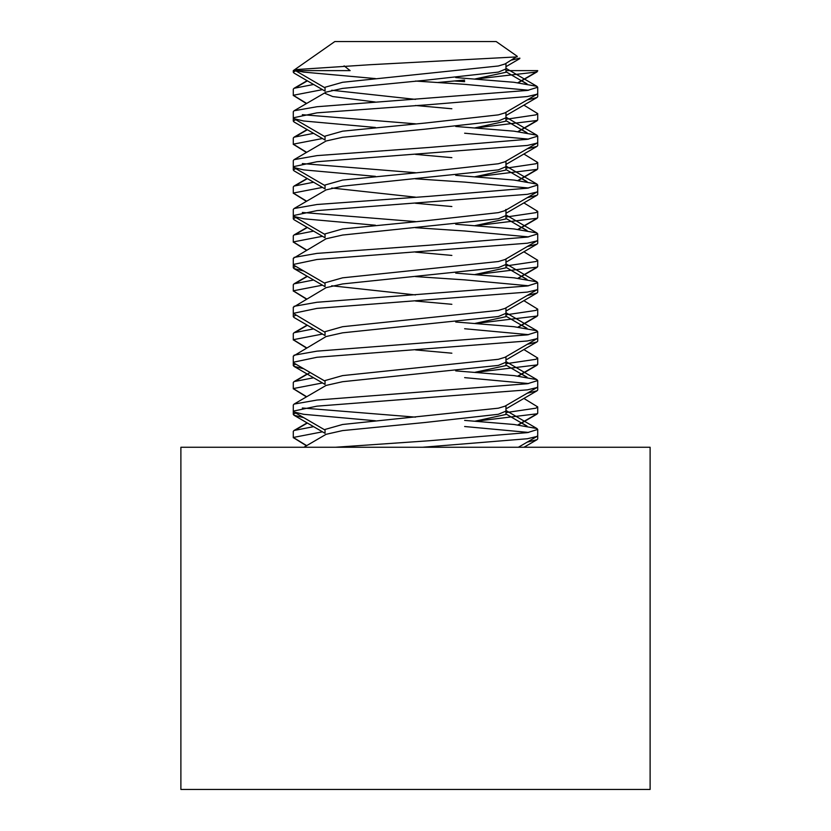 <?xml version="1.0" encoding="UTF-8"?>
<svg xmlns="http://www.w3.org/2000/svg" width="831" height="831" viewBox="0 0 831 831"><rect width="100%" height="100%" fill="white"/><g stroke="black" fill="none" stroke-linecap="round" stroke-linejoin="round"><path stroke-width="1.25" d="M650.112 447.255L650.112 789.45L180.888 789.45L180.888 447.255L650.112 447.255M293.312 95.42L306.442 103.584M293.312 437.615L306.442 445.78M293.312 388.721L306.442 396.886M293.312 339.837L306.442 348.002M293.312 290.954L306.442 299.118M293.312 242.07L306.442 250.235M293.312 193.187L306.442 201.351M293.312 144.303L306.442 152.468M537.709 413.308L535.528 414.69M537.709 364.425L535.528 365.806M537.709 315.541L535.528 316.923M537.709 266.658L535.528 268.039M537.709 217.774L535.528 219.145M537.709 168.89L535.528 170.262M537.709 120.007L535.528 121.378M537.688 70.978L535.528 72.494M295.535 70.687L293.291 72.1M511.699 60.071L519.863 58.128M519.77 58.627L505.965 66.677L505.965 72.266L475.01 78.987M464.633 80.056L437.999 82.477M537.709 90.6L537.709 96.708L537.023 97.487L505.965 115.561L505.965 121.149L475.01 127.87M537.709 139.483L537.709 145.591L537.023 146.37L505.965 164.445L505.965 170.033L475.01 176.754M537.709 188.367L537.709 194.475L537.023 195.254L505.965 213.328L505.965 218.917L475.01 225.637M537.709 237.251L537.709 243.369L537.023 244.137L505.965 262.212L505.965 267.811L475.01 274.521M505.965 316.684L475.01 323.415M537.709 335.028L537.709 341.136L537.023 341.915L505.965 359.979L505.965 365.578L475.01 372.298M537.709 383.912L537.709 390.019L537.023 390.799L505.965 408.873L505.965 414.461L475.01 421.182M537.023 97.487L527.166 99.949M454.443 80.981L464.633 81.656M537.709 432.795L537.709 438.903L537.023 439.682L527.166 442.144M537.023 390.799L527.166 393.26M537.023 341.915L527.166 344.377M537.709 286.134L537.709 292.252L537.023 293.021L527.166 295.483M537.023 244.137L527.166 246.599M537.023 195.254L527.166 197.716M537.023 146.37L527.166 148.832M295.722 412.986L293.322 414.295L293.977 415.24L303.834 417.702M295.722 364.103L293.322 365.411L293.977 366.357L303.834 368.819M295.722 315.219L293.322 316.528L293.977 317.473L325.035 335.537M295.722 266.335L293.322 267.644L293.977 268.579L303.834 271.041M295.722 217.452L293.322 218.761L293.977 219.696L325.035 237.77M295.722 168.568L293.322 169.877L293.977 170.812L325.035 188.886M295.722 119.674L293.322 120.983L293.977 121.928L325.035 140.003M295.722 70.791L293.322 72.1L293.977 73.045L325.035 91.119M293.291 72.266L293.291 70.625L295.441 70.625M294.621 69.7L334.82 41.55L496.18 41.55L517.246 56.3L504.947 64.008L498.33 65.992L342.59 82.29L325.035 87.255L325.035 90.6M344.096 65.857L350.131 70.625L296.096 70.625L294.61 69.69L369.743 64.735L517.173 56.882M505.965 63.416L505.965 68.921L498.33 72.1L425.42 80.254L342.59 88.398L326.116 92.106L294.091 110.762L293.291 111.697L293.291 117.805L294.06 118.708L303.595 120.983L375.435 127.465M455.731 77.574L514.005 82.29L536.909 86.32L537.709 87.255L537.709 93.363L536.94 94.267L504.947 112.891L498.33 114.875L425.42 123.03L342.59 131.173L325.035 136.139L325.035 139.483M505.965 112.299L505.965 117.805L498.33 120.983L425.42 129.137L342.59 137.281L326.116 140.99L294.091 159.645L293.291 160.58L293.291 166.688L294.06 167.592L303.595 169.877L375.435 176.349M455.731 126.457L514.005 131.173L536.909 135.204L537.709 136.139L537.709 142.246L536.94 143.15L504.947 161.775L498.33 163.759L425.42 171.913L342.59 180.057L325.035 185.022L325.035 188.367M505.965 161.193L505.965 166.688L498.33 169.877L342.59 186.165L326.116 189.873L294.091 208.529L293.291 209.464L293.291 215.582L294.06 216.476L303.595 218.761L375.435 225.232M505.965 209.464L504.947 210.669L498.33 212.643L425.42 220.797L342.59 228.941L325.035 233.906L325.035 237.251M505.965 210.077L505.965 215.582L498.33 218.761L342.59 235.048L326.116 238.767L293.291 258.348L293.291 264.466L294.06 265.359L325.035 283.402M455.731 224.235L514.005 228.941L536.909 232.971L537.709 233.906L537.709 240.024L536.94 240.917L504.947 259.552L498.33 261.536L342.59 277.824L325.035 282.789L325.035 286.134M505.965 258.96L505.965 264.466L498.33 267.644L342.59 283.942L326.116 287.651L293.291 307.241M455.731 273.119L514.005 277.824L536.909 281.854L537.709 282.789L537.709 288.908L536.94 289.801L504.947 308.436L498.33 310.42L342.59 326.708L325.035 331.683L325.035 335.028M505.965 307.844L505.965 313.349L498.33 316.528L342.59 332.826L326.116 336.534L293.291 356.125L293.291 362.233L294.06 363.137L325.035 381.169M455.731 322.002L514.005 326.708L536.909 330.748L537.709 331.683L537.709 337.791L536.94 338.695L504.947 357.32L498.33 359.304L342.59 375.602L325.035 380.567L325.035 383.912M505.965 356.728L505.965 362.233L498.33 365.411L342.59 381.709L326.116 385.418L294.091 404.074L293.291 405.009L293.291 411.116L294.06 412.02L303.595 414.295L375.435 420.777M455.731 370.886L514.005 375.602L536.909 379.632L537.709 380.567L537.709 386.675L536.94 387.578L504.947 406.203L498.33 408.187L342.59 424.485L325.035 429.45L325.035 432.795M505.965 405.611L505.965 411.116L498.33 414.295L425.42 422.449L342.59 430.593L326.116 434.301L303.897 447.255M331.725 90.247L415.5 99.377M325.035 93.363L332.67 96.541L375.269 102.016M415.5 105.495L451.867 108.768M415.5 154.379L451.867 157.651M331.725 188.014L415.5 197.155M415.5 203.263L451.867 206.535M415.5 252.146L451.867 255.418M331.725 285.781L415.5 294.922M415.5 301.03L451.867 304.302M415.5 349.913L451.867 353.196M415.5 81.054L464.633 84.326L528.682 90.247M536.94 94.267L527.405 96.541L428.9 104.696L316.995 112.839L293.291 117.805M537.709 87.255L527.405 90.434L316.995 106.732L294.091 110.762M464.633 426.521L528.682 432.442M464.633 420.403L514.005 424.485L536.909 428.516L537.709 429.45L537.709 435.558L536.94 436.462L527.405 438.737L422.626 447.255M537.709 429.45L527.405 432.629L428.9 440.773L335.516 447.255M464.633 377.638L528.682 383.548M536.94 387.578L527.405 389.853L316.995 406.151L293.291 411.116M537.709 380.567L527.405 383.745L316.995 400.043L294.091 404.074M464.633 328.744L528.682 334.664M536.94 338.695L527.405 340.97L316.995 357.268L293.291 362.233M537.709 331.683L527.405 334.862L316.995 351.149L294.091 355.19M415.5 276.588L464.633 279.86L528.682 285.781M536.94 289.801L527.405 292.086L316.995 308.384L293.291 313.349L325.035 332.286M537.709 282.789L527.405 285.978L316.995 302.266L294.091 306.307M415.5 227.704L464.633 230.976L528.682 236.897M536.94 240.917L527.405 243.203L316.995 259.49L293.291 264.466M537.709 233.906L527.405 237.084L428.9 245.238L316.995 253.382L294.091 257.413M415.5 178.821L464.633 182.093L528.682 188.014M455.731 175.341L514.005 180.057L536.909 184.087L537.709 185.022L537.709 191.13L536.94 192.034L527.405 194.319L316.995 210.607L293.291 215.582M537.709 185.022L527.405 188.201L428.9 196.355L316.995 204.499L294.091 208.529M464.633 133.209L528.682 139.13M536.94 143.15L527.405 145.435L316.995 161.723L293.291 166.688M537.709 136.139L527.405 139.317L428.9 147.471L316.995 155.615L294.091 159.645M302.318 408L415.5 417.131M302.318 212.456L415.5 221.597M302.318 163.572L415.5 172.713M302.318 114.688L415.5 123.819M296.096 70.625L303.595 72.1L375.435 78.581M457.538 80.7L464.633 81.396M322.501 89.634L293.291 95.274L306.681 103.439M313.63 84.471L294.049 88.294L293.291 89.156L293.291 95.274M322.501 431.829L293.291 437.459L306.681 445.634M313.63 426.667L294.049 430.479L293.291 431.351L293.291 437.47M322.501 382.946L293.291 388.576L306.681 396.751M313.63 377.773L294.049 381.595L293.291 382.468L293.291 388.586M322.501 334.062L293.291 339.692L306.681 347.867M313.63 328.889L294.049 332.712L293.291 333.584L293.291 339.692M322.501 285.178L293.291 290.808L306.681 298.983M313.63 280.005L294.049 283.828L293.291 284.701L293.291 290.808M322.501 236.295L293.291 241.925L306.681 250.1M313.63 231.122L294.049 234.944L293.291 235.817L293.291 241.925M322.501 187.411L293.291 193.041L306.681 201.216M313.63 182.238L294.049 186.061L293.291 186.933L293.291 193.041M322.501 138.517L293.291 144.158L306.681 152.333M313.63 133.355L294.049 137.177L293.291 138.039L293.291 144.158M523.873 398.433L537.709 406.91L537.709 413.028L537.055 413.796L475.727 421.234M537.709 406.91L535.891 408.187L505.965 412.591M523.873 349.55L537.709 358.026L537.709 364.134L537.055 364.913L475.727 372.35M537.709 358.026L535.891 359.304L505.965 363.708M523.873 300.666L537.709 309.142L537.709 315.25L537.055 316.029L475.727 323.467M537.709 309.142L535.891 310.42L505.965 314.824M523.873 251.783L537.709 260.259L537.709 266.367L537.055 267.146L475.727 274.583M537.709 260.259L535.891 261.536L505.965 265.941M523.873 202.899L537.709 211.375L537.709 217.483L537.055 218.262L475.727 225.689M537.709 211.375L535.891 212.643L505.965 217.057M523.873 154.015L537.709 162.492L537.709 168.6L537.055 169.368L475.727 176.806M537.709 162.492L535.891 163.759L505.965 168.174M523.873 105.132L537.709 113.598L537.709 119.716L537.055 120.485L475.727 127.922M537.709 113.598L535.891 114.875L505.965 119.28M505.965 70.625L537.709 70.625L535.891 72.1L475.727 79.038M293.291 95.555L293.291 89.447M293.291 437.75L293.291 431.642M293.291 388.866L293.291 382.759M293.291 339.983L293.291 333.875M293.291 291.099L293.291 284.991M293.291 242.216L293.291 236.108M293.291 193.332L293.291 187.214M293.291 144.449L293.291 138.33M518.357 82.736L537.086 71.861M518.357 131.62L537.086 120.755M518.357 180.514L537.086 169.638M518.357 229.398L537.086 218.522M518.357 278.281L537.086 267.405M518.357 327.165L537.086 316.289M518.357 376.048L537.086 365.173M518.357 424.932L537.086 414.056M295.857 87.546L307.387 80.836M295.857 136.429L307.387 129.719M295.857 185.313L307.387 178.603M295.857 234.197L307.387 227.486M295.857 283.08L307.387 276.38M295.857 331.964L307.387 325.264M295.857 380.847L310.192 372.517M295.857 429.741L307.387 423.031M537.709 96.541L537.709 90.434M537.709 438.737L537.709 432.629M537.709 389.853L537.709 383.745M537.709 340.97L537.709 334.862M537.709 292.086L537.709 285.978M537.709 243.203L537.709 237.084M537.709 194.319L537.709 188.201M537.709 145.435L537.709 139.317M293.291 414.295L293.291 408.187M293.291 365.411L293.291 359.304M293.291 316.528L293.291 310.42M293.291 267.644L293.291 261.536M293.291 218.761L293.291 212.643M293.291 169.877L293.291 163.759M293.291 120.983L293.291 114.875M527.041 83.869L521.494 80.638M527.041 132.752L521.494 129.532M527.041 181.636L521.494 178.416M527.041 230.519L521.494 227.299M527.041 279.403L521.494 276.183M527.041 328.287L521.494 325.066M527.041 377.181L521.494 373.95M527.041 426.064L521.494 422.834M537.023 293.021L505.965 311.095L505.965 316.694M293.291 414.461L293.291 408.353M293.291 365.578L293.291 359.47M293.291 316.694L293.291 310.576M293.291 267.811L293.291 261.692M293.291 218.917L293.291 212.809M293.291 170.033L293.291 163.925M293.291 121.149L293.291 115.042M325.035 286.653L293.977 268.579M325.035 384.421L293.977 366.357M325.035 433.315L293.977 415.24M523.987 447.255L537.023 439.682M526.646 83.806L505.965 71.767M526.646 132.69L505.965 120.651M526.646 181.574L505.965 169.534M526.646 230.457L505.965 218.418M526.646 279.351L505.965 267.302M526.646 328.235L505.965 316.185M526.646 377.118L505.965 365.079M526.646 426.002L505.965 413.963M294.538 69.752L293.291 70.625M293.291 313.349L293.291 307.231M325.035 87.857L294.683 70.188M325.035 136.751L294.06 118.708M325.035 185.635L294.06 167.592M504.947 210.669L536.94 192.034M325.035 234.519L294.06 216.476M325.035 430.053L294.06 412.02M518.378 447.255L536.94 436.462M536.909 86.32L505.965 68.298M536.909 135.204L505.965 117.181M536.909 184.087L505.965 166.065M536.909 232.971L505.965 214.949M536.909 281.854L505.965 263.832M536.909 330.748L505.965 312.716M536.909 379.632L505.965 361.599M536.909 428.516L505.965 410.493M517.962 82.695L537.055 71.601M517.962 131.578L537.055 120.485M517.962 180.462L537.055 169.368M517.962 229.356L537.055 218.262M517.962 278.24L537.055 267.146M517.962 327.123L537.055 316.029M517.962 376.007L537.055 364.913M517.962 424.89L537.055 413.796M294.049 88.294L307.127 80.69M294.049 137.177L307.127 129.574M294.049 186.061L307.127 178.457M294.049 234.944L307.127 227.341M294.049 283.828L307.127 276.224M294.049 332.712L307.127 325.108M294.049 381.595L307.127 373.992M294.049 430.479L307.127 422.875"/></g></svg>
